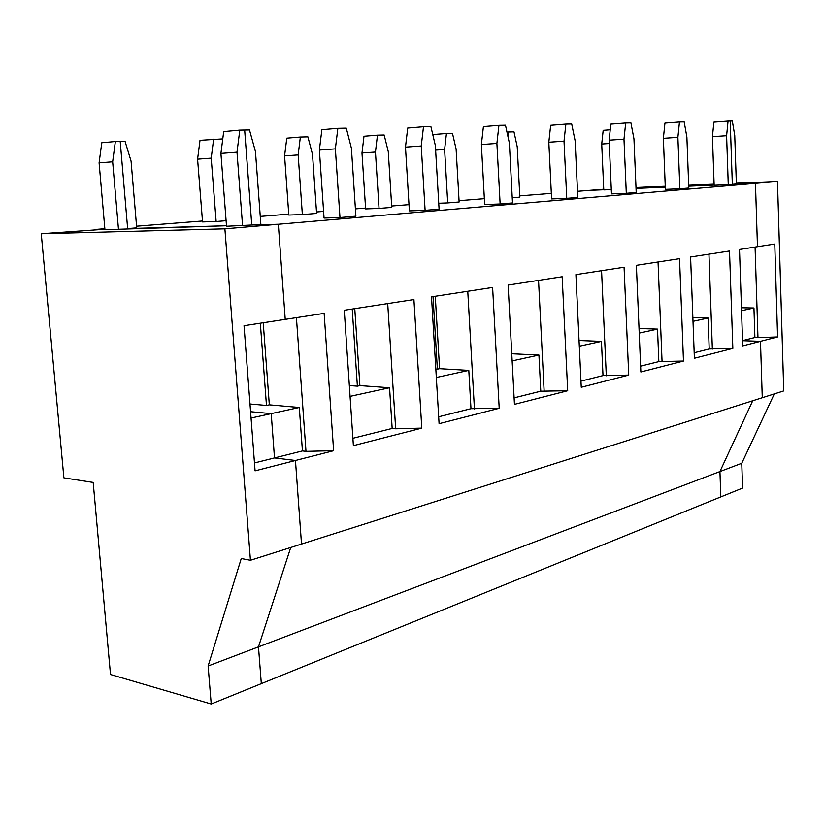 <?xml version="1.0" encoding="UTF-8"?>
<svg xmlns="http://www.w3.org/2000/svg" width="825" height="825" viewBox="0 0 825 825"><rect width="100%" height="100%" fill="white"/><g stroke="black" fill="none" stroke-linecap="round" stroke-linejoin="round"><path stroke-width="1.24" d="M732.332 120.986L734.745 135.424L736.374 183.985L732.342 184.326L730.208 121.028L732.332 120.986M755.081 247.057L757.969 337.621L777.593 336.94L742.717 345.871L739.509 249.459L757.474 246.685L755.463 183.346L777.49 181.459L736.343 183.212M714.11 184.161L688.689 185.243M665.27 186.244L635.993 187.492M603.745 189.224L577.5 191.297M603.766 189.75L589.535 190.348L603.766 189.75M714.141 185.089L688.72 186.161L714.141 185.089M665.301 187.151L636.034 188.389L665.301 187.151M777.593 336.94L774.778 244.025L757.474 246.685L755.463 183.346L732.342 184.326L730.208 121.028L728.062 121.069L726.608 135.692L728.269 184.666L755.463 183.346L278.334 224.245L285.233 319.358L324.142 313.366L333.63 450.708L295.463 460.484L301.517 544.057L783.75 390.906L777.49 181.459M719.936 471.56L720.833 496.897L742.603 488.06L741.757 463.268L719.936 471.56L720.833 496.897L261.319 683.647L258.483 646.862L290.74 547.48L258.483 646.862L719.936 471.56L752.72 400.754L719.936 471.56M774.314 393.907L741.757 463.268M760.485 341.323L742.552 340.684L760.485 341.323L762.279 397.722L760.485 341.323M757.969 337.621L754.896 337.518L742.552 340.612M741.551 310.705L753.947 307.993L741.448 307.756M753.947 307.993L754.896 337.518M99.103 162.834L104.94 229.711L226.483 225.741L127.648 228.587L136.713 227.855L131.072 161.102L125.029 141.281L120.213 141.395L127.648 228.587L120.213 141.395L115.366 141.508L101.795 142.756L99.103 162.834L112.664 161.782L118.48 229.319M251.058 418.038L271.208 413.624L250.573 411.696L271.208 413.624L274.498 457.927L295.463 460.484L301.517 544.057L250.439 560.278L241.261 558.525L208.127 665.992L258.483 646.862L261.319 683.647L211.221 704.014L110.509 674.51L93.184 482.429L63.896 477.861L41.25 233.743L104.899 229.237L94.267 229.546L104.858 228.711M239.797 130.092L223.699 131.577L220.925 153.409L237.002 152.171L239.797 130.092L244.664 130.01L251.759 225.008L278.334 224.245L285.233 319.358L244.035 325.7L255.08 470.838L295.463 460.484L274.498 457.927L302.435 450.924L299.31 407.478L269.332 404.838L263.227 322.74M254.471 462.949L274.498 457.927L271.208 413.624L299.31 407.478M250.439 560.278L224.895 228.824L278.334 224.245L251.759 225.008L260.844 224.245L255.461 151.553L249.49 129.917L244.664 130.01L251.759 225.008L226.524 226.246L220.925 153.409M224.895 228.824L41.25 233.743M112.664 161.782L115.366 141.508M208.127 665.992L211.221 704.014M237.002 152.171L242.571 225.792M222.575 140.446L222.142 138.92L200.011 140.312L197.588 159.142L211.21 158.122L216.14 221.492L226.091 220.688M216.14 221.492L202.548 221.925L197.588 159.142M551.337 193.37L519.781 195.865M484.358 198.67L459.051 200.671M409.004 204.641L391.679 206.013M365.568 208.075L355.41 208.88M323.596 211.396L316.501 211.963M288.75 214.149L260.257 216.408M202.465 220.987L136.579 226.194M728.269 184.666L714.151 185.264L712.439 136.641L726.608 135.692M611.304 189.595L603.776 189.905L601.724 144.014L609.273 143.509M339.983 217.542L355.895 216.191L351.429 148.314L346.294 128.123L337.858 128.287L335.373 148.861L339.983 217.542L324.05 218.047L319.388 150.057L335.373 148.861M302.363 214.572L316.604 213.428L312.51 154.368L307.9 136.837L300.362 137.022L298.165 154.904L302.363 214.572L288.812 215.036L284.584 155.884L298.165 154.904M425.112 210.334L439.086 209.148L435.353 145.499L430.897 126.565L423.503 126.699L421.255 145.973L425.112 210.334L409.386 210.88L405.477 147.118L421.255 145.973M379.057 208.416L391.762 207.395L388.266 151.563L384.182 134.991L377.468 135.145L375.457 152.037L379.057 208.416L365.63 208.911L361.989 152.986L375.457 152.037M500.136 203.981L512.511 202.929L509.365 143.003L505.478 125.183L498.929 125.307L496.897 143.426L500.136 203.981L484.677 204.548L481.387 144.519L496.897 143.426M447.707 202.909L459.133 201.991L456.112 149.047L452.482 133.33L446.449 133.475L444.613 149.469L447.707 202.909L438.745 203.249M566.754 198.34L577.789 197.412L575.138 140.797L571.715 123.956L565.878 124.07L564.022 141.168L566.754 198.34L551.605 198.918L548.821 142.22L564.022 141.168M512.243 197.732L519.843 197.123L517.234 146.778L513.996 131.835L508.551 131.969L508.014 136.785M626.309 193.297L636.209 192.462L633.961 138.817L630.929 122.863L625.701 122.966L623.989 139.147L626.309 193.297L611.49 193.885L609.128 140.167L623.989 139.147M679.862 188.77L688.792 188.007L686.885 137.032L684.183 121.883L679.47 121.966L677.892 137.332L679.862 188.77L665.383 189.358L663.372 138.311L677.892 137.332M387.709 303.59L395.67 428.773L421.802 428.113L413.923 299.558L344.272 310.272L353.389 445.644L421.802 428.113M211.21 158.122L213.644 139.126M296.423 317.635L305.982 451.337L333.63 450.708M305.982 451.337L302.435 450.924M269.332 404.838L266.475 405.446L249.996 403.982M319.388 150.057L321.874 129.68L337.858 128.287M395.67 428.773L392.164 428.433L352.894 438.281M266.475 405.446L260.329 323.183M350.068 396.371L389.565 387.729L359.886 385.605L357.38 386.141L352.234 309.045M359.886 385.605L354.771 308.653M499.207 408.272L492.618 287.44L431.506 296.845L439.096 423.679L499.207 408.272L470.982 408.684L438.683 416.78M567.703 390.72L562.165 276.746L508.118 285.058L514.46 404.363L567.703 390.72L540.777 391.184L514.119 397.867M628.743 375.086L624.082 267.218L575.922 274.622L581.264 387.255L628.743 375.086L603.013 375.592L580.965 381.109M683.482 361.051L679.542 258.679L636.374 265.32L640.87 371.972L683.482 361.051L658.845 361.597L640.623 366.156M732.847 348.408L729.517 250.996L690.597 256.977L694.392 358.256L732.847 348.408L709.211 348.965L694.186 352.739M357.38 386.141L349.346 385.564M284.584 155.884L286.78 138.157L300.362 137.022M436.332 377.489L468.806 370.384L470.982 408.684M389.565 387.729L392.164 428.433M405.477 147.118L407.715 128.019L423.503 126.699M468.806 370.384L439.581 368.682L437.363 369.157L433.032 296.618M439.581 368.682L435.27 296.268M437.363 369.157L435.827 369.064M361.989 152.986L364 136.238L377.468 135.145M481.387 144.519L483.419 126.565L498.929 125.307M512.15 360.907L538.942 355.039L540.777 391.184M538.942 355.039L511.768 353.75M433.032 135.62L433.156 134.527L446.449 133.475M548.821 142.22L550.677 125.266L565.878 124.07M579.315 346.201L601.456 341.364L603.013 375.592M435.621 150.098L444.613 149.469M601.456 341.364L579.047 340.498M506.983 132.083L508.551 131.969M609.128 140.167L610.83 124.101L625.701 122.966M639.231 333.094L657.525 329.093L658.845 361.597M657.525 329.093L639.035 328.515M663.372 138.311L664.95 123.059L679.47 121.966M693.01 321.327L708.097 318.027L709.211 348.965M708.097 318.027L692.876 317.646M601.724 144.014L603.188 130.298L610.232 129.773M712.439 136.641L713.893 122.121L728.062 121.069M708.964 254.152L712.367 349.099M467.765 291.266L474.437 408.952M538.55 280.376L544.16 391.411M601.569 270.683L606.313 375.777M658.051 261.989L662.073 361.752"/></g></svg>
